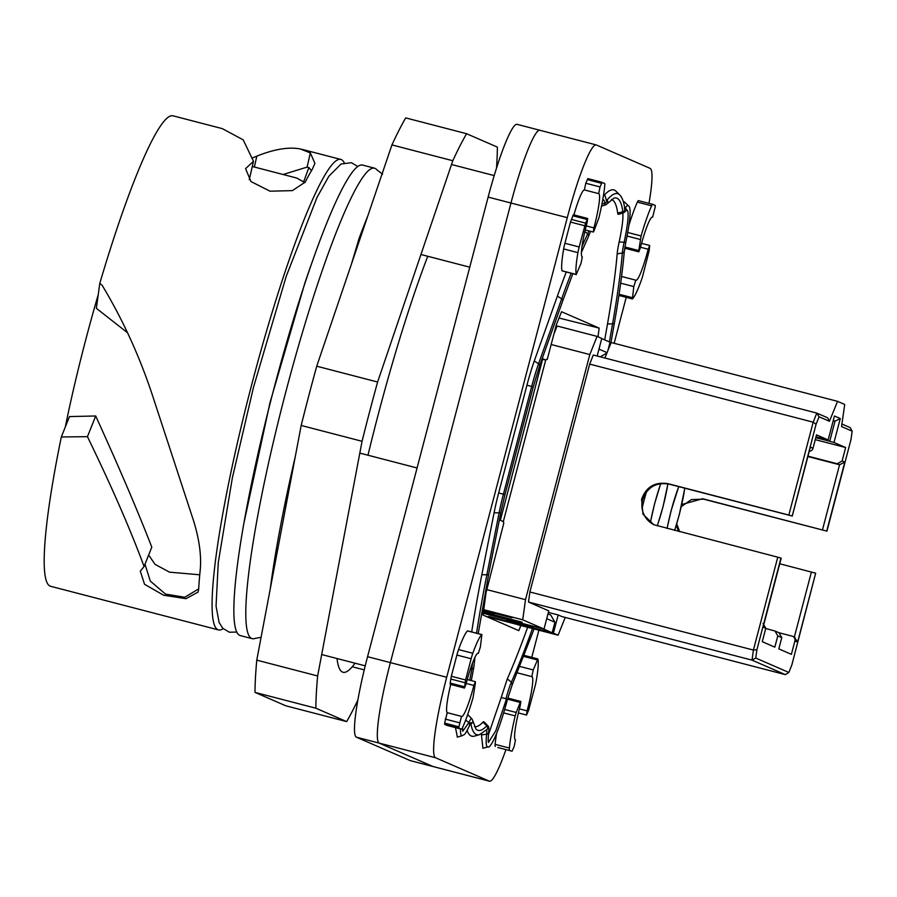 <?xml version="1.0" encoding="UTF-8"?>
<svg xmlns="http://www.w3.org/2000/svg" width="897" height="897" viewBox="0 0 897 897"><rect width="100%" height="100%" fill="white"/><g stroke="black" fill="none" stroke-linecap="round" stroke-linejoin="round"><path stroke-width="1.35" d="M270.266 588.836A265.983 32.415 -75.4 0 1 295.315 456.45M65.279 427.05A213.957 26.069 104.6 0 1 94.454 307.817A213.957 26.069 -75.4 0 1 98.222 294.698M95.71 415.984L87.446 436.671C111.766 486.768 130.648 530.049 144.069 566.5L151.795 547.159C137.903 511.324 119.211 467.595 95.71 415.984L69.473 416.578L61.321 436.962A243.065 29.623 104.6 0 0 50.109 586.111A243.065 29.623 104.6 0 0 50.647 586.302L218.565 629.929A243.065 29.623 104.6 0 0 223.162 628.674M252.775 157.805L256.834 156.145C274.224 149.149 288.733 146.749 300.383 148.969L310.328 152.939L314.914 163.344L312.212 169.477A243.065 29.623 104.6 0 0 305.227 182.091L292.377 190.624L270.031 191.184L250.958 181.553L245.587 168.636L253.481 161.281L243.21 139.865L222.31 128.63L172.908 115.791A243.065 29.623 104.6 0 0 99.78 283.374L96.36 308.31L127.542 332.776M252.292 166.494L296.705 178.043L304.935 182.629M87.446 436.671L61.321 436.962M148.655 555.019L155.058 564.359L169.499 572.163L199.751 574.798M144.069 566.5L140.313 571.187L144.54 584.283L163.568 595.216L185.971 598.68L198.08 592.065L198.663 589.329A243.065 29.623 104.6 0 1 200.166 570.57C201.612 556.151 199.369 539.4 193.416 520.327L152.658 395.947C140.123 357.903 123.999 322.214 104.299 288.901L102.112 285.224L99.78 283.374M344.224 162.761A243.065 29.623 104.6 0 0 341.365 159.621A243.065 29.623 104.6 0 0 340.826 159.431A243.065 29.623 104.6 0 0 333.135 163.433A243.065 29.623 104.6 0 0 245.072 410.725A243.065 29.623 104.6 0 0 218.027 629.75A243.065 29.623 104.6 0 0 218.565 629.929M249.276 179.736L253.481 161.281M283.082 174.5L307.099 167.111L308.882 167.515L311.461 170.722M144.989 564.202L150.281 581.077L165.519 594.094L184.726 597.267L198.685 588.892M546.778 359.271A13.354 1.626 104.6 0 0 546.744 359.26L547.237 359.473L556.342 324.781L561.556 311.73L599.174 328.1L597.974 336.779M559.033 318.043L599.174 328.1M382.604 174.175L376.919 169.869A243.065 29.623 104.6 0 0 375.081 168.378A243.065 29.623 104.6 0 0 374.542 168.188L362.59 165.082A243.065 29.623 104.6 0 0 354.909 169.085A243.065 29.623 104.6 0 0 266.846 416.387A243.065 29.623 104.6 0 0 239.802 635.401A243.065 29.623 104.6 0 0 240.34 635.592L252.281 638.686A243.065 29.623 104.6 0 0 255.185 638.372L261.083 637.318M470.364 723.823L470.869 723.688A2.635 2.523 169.7 0 0 472.82 720.773L475.971 729.093A274.998 33.514 104.6 0 0 486.791 725.841A22.089 2.691 -75.4 0 1 487.665 725.572L483.909 721.85A24.757 3.016 104.6 0 0 482.934 722.141A272.329 33.189 104.6 0 1 474.457 726.66M488.383 734.89L501.232 697.485L505.975 698.752A22.089 2.691 -75.4 0 1 511.402 682.18L507.298 678.906L501.232 697.485M507.298 678.906A272.329 33.189 104.6 0 0 527.638 627.283M604.713 339.873L607.493 323.996A272.329 33.189 104.6 0 0 617.181 253.885L622.35 252.999A22.089 2.691 -75.4 0 1 624.11 242.313L619.154 241.921A24.757 3.016 104.6 0 0 617.181 253.885M619.154 241.921A44.547 5.427 104.6 0 0 622.709 213.116M617.663 213.082A24.757 3.016 104.6 0 0 618.459 214.316L623.55 212.881A22.089 2.691 -75.4 0 1 622.832 211.782L617.663 213.082A272.329 33.189 104.6 0 0 611.44 199.515M462.796 731.19L468.884 722.623A22.089 2.691 -75.4 0 1 471.811 718.676L468.066 714.954A24.757 3.016 104.6 0 0 467.572 714.875M520.854 625.523L518.814 630.647L482.978 615.05L486.084 592.569L503.822 522.985A13.354 1.626 104.6 0 1 503.497 521.639L500.358 520.271L542.741 358.733L545.881 360.101A13.354 1.626 104.6 0 1 546.744 359.26M542.595 359.248L545.881 360.101M374.542 168.188A243.065 29.623 104.6 0 0 366.851 172.19A243.065 29.623 104.6 0 0 278.788 419.493A243.065 29.623 104.6 0 0 251.743 638.507A243.065 29.623 104.6 0 0 252.281 638.686M322.415 349.482L335.747 310.227M488.372 742.301L488.506 742.481C488.809 741.494 487.62 745.676 488.607 732.49L488.607 732.49A2.635 2.007 -173.7 0 1 486.645 734.183A51.779 6.313 104.6 0 0 488.002 746.853L482.911 748.277L481.487 734.957A14.857 1.816 104.6 0 0 481.588 733.836M623.437 202.049A54.448 6.638 -75.4 0 1 624.671 202.15L628.416 205.873A51.779 6.313 104.6 0 0 625.388 207.756A2.635 2.478 34.4 0 1 625.837 211.03L626.454 210.066M604.376 195.075A282.23 34.4 -75.4 0 1 615.981 191.196L619.726 194.918A279.561 34.075 104.6 0 0 607.011 200.166A2.635 2.534 39.7 0 1 607.291 203.675L613.94 198.125A274.998 33.514 104.6 0 1 622.832 211.782A2.635 2.5 -7.5 0 0 624.805 209.023C623.92 202.083 622.226 197.374 619.726 194.918M471.699 631.937A282.23 34.4 -75.4 0 1 481.846 574.697L494.079 512.77A44.547 5.427 -75.4 0 1 498.665 492.946L526.943 385.172A44.547 5.427 -75.4 0 1 534.276 361.02L557.385 296.1A282.23 34.4 -75.4 0 1 566.287 271.97M455.463 727.624L457.38 737.065M470.712 723.173A17.525 2.142 104.6 0 1 470.869 723.688A279.561 34.075 104.6 0 0 479.469 734.699L474.378 736.134A282.23 34.4 -75.4 0 1 467.135 730.539M410.176 760.578L433.004 766.509A79.205 9.654 104.6 0 0 433.184 766.576L410.355 760.645A79.205 9.654 104.6 0 1 410.176 760.578L356.423 737.188A79.205 9.654 104.6 0 1 367.568 656.694L390.386 662.625A79.205 9.654 104.6 0 0 379.252 743.12L433.004 766.509L489.314 781.141A79.205 9.654 104.6 0 0 489.482 781.209A79.205 9.654 104.6 0 0 505.942 749.612M626.207 297.356L614.153 343.293M538.884 630.21L531.764 657.355M648.991 203.372A79.205 9.654 104.6 0 0 650.078 168.344L596.326 144.955A79.205 9.654 104.6 0 0 596.146 144.899A79.205 9.654 104.6 0 0 567.274 217.657L446.695 677.257A79.205 9.654 104.6 0 0 435.561 757.752L489.314 781.141M585.775 183.246L600.037 186.946L602.1 182.315L587.838 178.604L585.775 183.246L584.384 189.917A32.673 3.98 104.6 0 0 573.912 214.899M600.037 186.946L598.658 193.629L584.384 189.917L598.658 193.629A32.673 3.98 104.6 0 1 598.714 193.64A32.673 3.98 104.6 0 1 593.915 227.894L593.332 232.054L593.937 231.067L598.972 217.623A52.474 6.391 104.6 0 0 604.78 185.455A9.901 1.211 -75.4 0 0 604.6 183.392L587.838 178.604M564.908 243.278L579.182 246.989A9.901 1.211 104.6 0 0 577.926 252.64A52.474 6.391 104.6 0 0 576.266 274.46L580.942 263.572L582.332 256.901A32.673 3.98 104.6 0 1 582.276 256.89A32.673 3.98 104.6 0 1 587.075 222.624L587.647 218.476L573.385 214.764L570.481 222.064L564.908 243.278A9.901 1.211 104.6 0 0 563.664 248.929A52.474 6.391 104.6 0 0 561.993 270.759L562.195 270.804M461.417 729.16A9.901 1.211 104.6 0 0 461.439 729.171L447.166 725.46L461.417 729.16L458.928 728.084L458.905 726.828L444.643 723.117L444.665 724.372L447.143 725.46A9.901 1.211 104.6 0 0 447.166 725.46A9.901 1.211 104.6 0 0 447.188 725.471M444.643 723.117L447.244 712.678A32.673 3.98 104.6 0 1 450.72 684.467M450.182 683.077L450.216 684.333L464.478 688.044L465.588 679.971L451.326 676.26L450.182 683.077L464.455 686.777M467.673 630.961L467.505 630.916A52.474 6.391 104.6 0 0 458.558 649.574A9.901 1.211 104.6 0 0 456.887 655.045L451.326 676.26M517.569 672.907L531.831 676.618L533.222 669.936L537.908 659.048A52.474 6.391 104.6 0 1 536.238 680.879A9.901 1.211 -75.4 0 1 534.982 686.53L528.58 710.402L526.517 715.044L527.1 710.884A32.673 3.98 104.6 0 0 531.887 676.63A32.673 3.98 104.6 0 0 531.831 676.618L517.569 672.907M497.79 747.493L512.064 751.204L514.127 746.562L515.506 739.89A32.673 3.98 104.6 0 1 515.45 739.879A32.673 3.98 104.6 0 1 520.249 705.614L520.832 701.465L520.226 702.452L516.224 712.476L504.686 709.471M496.557 733.6A52.474 6.391 104.6 0 0 495.122 744.353A9.901 1.211 104.6 0 0 495.301 746.416M625.041 248.267A32.673 3.98 104.6 0 0 624.312 251.362M652.702 204.337L638.485 200.648A9.901 1.211 104.6 0 0 638.462 200.636A9.901 1.211 104.6 0 0 637.363 202.139A52.474 6.391 104.6 0 0 628.976 225.091M635.794 280.167L621.576 276.478L635.838 280.189A32.673 3.98 104.6 0 0 636.029 280.279A32.673 3.98 104.6 0 0 648.206 249.231L649.686 245.475L649.159 250.779L643.014 274.762A9.901 1.211 -75.4 0 1 641.344 280.234A52.474 6.391 104.6 0 1 632.396 298.892L633.798 286.58L635.816 280.178M540.016 130.323A79.205 9.654 104.6 0 0 539.837 130.267A79.205 9.654 104.6 0 0 510.965 203.025L567.274 217.657M367.568 656.694L488.136 197.093L510.965 203.025L390.386 662.625L510.965 203.025A79.205 9.654 104.6 0 1 539.837 130.267L596.146 144.899M489.482 781.209L433.184 766.576A79.205 9.654 104.6 0 1 433.004 766.509L379.252 743.12L435.561 757.752M579.182 246.989L585.584 223.118L571.322 219.406M587.647 218.476L585.584 223.118M458.905 726.828L461.495 716.378A32.673 3.98 104.6 0 0 461.708 716.479A32.673 3.98 104.6 0 0 473.885 685.443L475.365 681.675L475.388 682.942L473.067 697.563A52.474 6.391 104.6 0 1 462.538 727.669A9.901 1.211 104.6 0 1 461.439 729.171M461.495 716.378L447.222 712.667M467.606 630.871L481.88 634.583L480.377 646.939L478.348 653.341A32.673 3.98 104.6 0 0 478.135 653.24A32.673 3.98 104.6 0 0 465.958 684.276L464.478 688.044M481.88 634.583L481.779 634.628A52.474 6.391 104.6 0 0 472.82 653.274A9.901 1.211 104.6 0 0 471.16 658.746L465.588 679.971M503.677 712.902L515.192 715.896A52.474 6.391 104.6 0 0 509.384 748.053A9.901 1.211 104.6 0 0 509.574 750.116M515.192 715.896L516.224 712.476M640.279 248.077L638.81 251.844L638.776 250.577L641.097 235.956A52.474 6.391 104.6 0 1 651.637 205.85A9.901 1.211 -75.4 0 1 652.724 204.348A9.901 1.211 -75.4 0 1 652.747 204.348L655.236 205.435L655.259 206.691L652.646 217.13A32.673 3.98 104.6 0 0 652.467 217.029A32.673 3.98 104.6 0 0 640.279 248.077M351.512 263.864L359.08 238.423A265.983 32.415 -75.4 0 1 367.77 216.02M365.236 665.854L321.687 654.541M364.249 669.88L352.252 666.763M417.071 467.976L359.82 453.097M469.748 267.183L420.94 254.501M360.067 238.68L359.08 238.423M355.021 663.197A252.73 30.801 -75.4 0 1 343.058 672.268A252.73 30.801 -75.4 0 1 337.025 658.521M367.972 455.216A252.73 30.801 -75.4 0 1 427.746 256.273M357.892 700.019A326.721 39.816 -75.4 0 1 346.657 721.603L285.784 705.793L254.995 692.394A326.721 39.816 -75.4 0 1 256.766 660.147L301.179 425.458A326.721 39.816 -75.4 0 1 316.731 366.2L391.933 144.91A326.721 39.816 -75.4 0 1 405.713 117.899L466.586 133.709L497.375 147.108A326.721 39.816 -75.4 0 1 496.512 168.087M346.657 721.603L315.867 708.204A326.721 39.816 -75.4 0 1 317.639 675.968L362.052 441.279A326.721 39.816 -75.4 0 1 377.603 382.021L316.731 366.2M362.052 441.279L301.179 425.458M377.603 382.021L452.806 160.731A326.721 39.816 -75.4 0 1 466.586 133.709M391.933 144.91L452.806 160.731M254.995 692.394L315.867 708.204M317.639 675.968L256.766 660.147M446.695 677.257L390.386 662.625A79.205 9.654 104.6 0 0 379.252 743.12L356.423 737.188M539.837 130.267L517.02 124.335A79.205 9.654 104.6 0 0 488.136 197.093M678.816 486.645A36.138 4.407 104.6 0 0 671.135 510.83A36.138 4.407 104.6 0 0 667.121 528.434M674.6 530.374A36.138 4.407 104.6 0 0 679.309 514.385A36.138 4.407 104.6 0 0 684.725 488.181M684.815 488.203L679.365 514.407L674.667 530.396M667.054 528.411L671.079 510.797L678.726 486.623M513.465 622.731L518.163 624.817L558.102 635.199L565.211 617.439M497.824 615.768L504.047 618.683L543.997 629.055L548.773 610.868L528.501 602.044L529.892 591.986L753.402 650.067L777.766 557.183L653.812 524.7L643.014 514.295L641.579 499.293C646.165 486.824 654.978 481.622 668.03 483.674L788.822 515.057L813.187 422.184L589.677 364.104L529.892 591.986M487.576 611.339L512.008 617.809M545.701 360.045L503.329 521.561L545.701 360.045M597.167 356.019L601.775 338.427L597.077 336.386L557.127 326.003L553.898 334.065M589.677 364.104L593.309 355.01L816.819 413.091L827.696 417.823L829.445 421.287L819.062 416.769L816.068 424.259L792.23 516.044L810.069 448.04M681.776 504.518L702.631 498.732L826.944 531.147L851.006 439.463L852.15 431.165L841.543 426.546L844.716 404.457L837.551 401.34L610.061 342.228L601.741 338.584M513.454 622.776L553.404 633.159L558.102 635.199M548.359 612.416L558.181 614.961L553.404 633.159M483.393 612.012L522.088 622.193M522.065 622.182L497.779 615.947M597.077 336.386L589.811 354.562L525.507 599.678L522.716 619.805L543.997 629.055M522.716 619.805L483.718 609.668M511.985 617.798L483.606 610.498M483.449 611.676L489.885 613.346L490.076 612.617M494.112 614.367L483.561 610.846M494.079 614.344L489.885 613.346M525.507 599.678L486.858 589.632M589.811 354.562L551.162 344.515M611.182 342.519L604.881 358.015M837.551 401.34L829.445 421.287M816.068 424.259L813.187 422.184L816.819 413.091L819.062 416.769M816.001 436.85L828.166 439.934L834.445 415.995L840.276 418.529L833.997 442.468L829.736 441.29L835.017 421.175L833.291 420.424M842.126 460.946L844.806 462.112L839.558 464.758L837.316 463.783L842.126 460.946L845.636 447.536L833.997 442.468M828.166 439.934L816.528 434.866L813.007 448.276A3.958 3.936 -66.5 0 1 809.262 451.236M558.181 614.961L561.87 616.564L785.38 674.645L788.844 672.458L791.838 664.969L815.676 573.183L797.59 642.117L794.338 637.105M785.38 674.645L752.011 660.125L755.756 658.05L788.844 672.458M777.766 557.183L780.962 558.069L756.9 649.764L753.402 650.067L752.011 660.125L528.501 602.044M840.276 418.529L835.017 421.175L833.212 420.704M815.788 437.658L829.736 441.29M845.636 447.536L815.272 439.642M837.316 463.783L807.973 456.158M826.944 531.147L703.64 499.169L691.385 499.595L681.294 506.637M841.902 424.012L850.188 427.611L852.15 431.165M792.006 515.943L788.822 515.057M654.317 524.913A21.786 21.618 113.5 0 1 642.588 499.73C647.186 487.262 655.999 482.048 669.039 484.111L792.264 516.055L810.226 447.581M676.742 523.781L679.657 531.686M778.831 632.688L792.096 636.13A3.958 3.936 113.5 0 1 794.899 640.951L791.378 654.35L778.82 648.89L781.769 637.632L777.789 635.906L774.829 647.152L762.271 641.68L765.78 628.281L763.1 627.115L763.336 626.207M756.9 649.764L755.756 658.05M822.471 529.869L839.558 464.758L807.883 456.528M779.74 563.764L815.676 573.183M676.203 525.552L678.782 531.461M777.789 635.906L774.997 631.017L778.988 632.755L781.769 637.632M774.997 631.017L765.724 628.517M762.988 623.46L765.78 628.281M660.786 483.606A36.138 4.407 104.6 0 0 654.675 503.666A36.138 4.407 104.6 0 0 650.415 522.57M657.232 525.866A36.138 4.407 104.6 0 0 662.849 507.22A36.138 4.407 104.6 0 0 667.861 483.842M667.94 483.853L662.905 507.242L657.299 525.877M650.359 522.514L654.619 503.632L660.708 483.618M642.073 508.285A46.532 5.674 -75.4 0 1 643.99 500.683L646.378 491.982M493.417 617.517L517.569 624.559L485.972 616.351M493.372 617.697L488.865 616.407M488.899 616.407L552.171 632.789L554.94 622.249L546.722 618.672M543.223 628.853L552.171 632.789M543.212 628.887L483.225 613.301M483.248 613.111L503.094 618.268L496.938 615.589L483.393 612.068M516.134 622.204L515.921 623.011L533.031 627.463L528.109 625.31L506.794 619.872L510.606 621.531L510.785 620.814M515.921 623.011L510.606 621.531M487.531 611.496L483.606 610.476M556.095 325.701L556.902 325.903L554.402 332.159M547.989 613.828L550.736 615.028L554.94 622.249M598.972 349.112L607.067 352.633M607.796 350.862L610.061 342.206M606.944 352.947L600.351 356.838M598.815 356.445L597.234 355.75M308.882 167.515L303.758 181.519M307.099 167.111L310.328 152.939M254.356 167.033L256.834 156.145M479.469 734.699L486.948 729.485A2.635 2.556 43.3 0 0 486.791 725.841L482.934 722.141M488.461 742.357L495.772 730.887L506.502 698.942M534.096 628.965L512.243 684.714L511.402 682.18A274.998 33.514 104.6 0 0 532.47 628.539M607.493 323.996L612.573 323.783A274.998 33.514 104.6 0 0 622.35 252.999A2.635 2.119 -175.1 0 0 624.334 251.138C622.585 271.129 619.3 295.001 614.445 322.741A2.635 1.446 -170.1 0 1 612.573 323.783L609.399 341.914M624.334 251.138L625.871 241.887A2.635 0.852 12.2 0 1 624.11 242.313A47.216 5.752 104.6 0 0 626.633 210.033M601.517 206.086L605.408 204.987A22.089 2.691 -75.4 0 1 604.645 203.361L601.932 204M606.215 200.502L606.641 200.838A2.635 2.444 -3.2 0 1 604.645 203.361A47.216 5.752 104.6 0 0 603.199 199.829M462.504 727.736L462.684 731.1M465.678 720.078L468.884 722.623L469.748 725.135C464.31 736.37 464.904 733.847 462.325 735.675L457.235 737.11M481.487 734.957L486.645 734.183A17.525 2.142 104.6 0 0 486.477 729.967M624.727 208.44A17.525 2.142 104.6 0 0 625.388 207.756L624.503 206.927M606.619 200.524A17.525 2.142 104.6 0 0 607.011 200.166L606.551 199.728M606.641 200.838L604.993 195.681A51.779 6.313 104.6 0 0 603.401 195.871M581.447 252.382L588.477 236.528A2.635 2.175 -155 0 0 587.681 233.859A17.525 2.142 104.6 0 0 588.903 230.899M571.154 273.237A279.561 34.075 104.6 0 0 561.69 298.836A2.635 1.536 19.6 0 1 562.789 300.742L572.824 273.675M584.866 231.527L587.681 233.859A279.561 34.075 104.6 0 0 582.018 246.518M534.276 361.02L538.581 363.756L561.69 298.836L557.385 296.1M498.665 492.946L503.408 494.236L531.686 386.461A41.879 5.102 104.6 0 1 538.581 363.756A2.635 1.536 19.6 0 1 539.68 365.651L562.789 300.742M526.943 385.172L533.222 386.91L539.68 365.651M481.846 574.697L486.858 574.798L499.102 512.86A41.879 5.102 104.6 0 1 503.408 494.236L504.944 494.684L533.222 386.91M494.079 512.77L499.102 512.86A2.635 1.144 11.2 0 0 500.907 512.142L504.944 494.684M476.554 633.204A279.561 34.075 104.6 0 1 486.858 574.798A2.635 1.144 11.2 0 0 488.674 574.08L500.907 512.142M472.54 662.995A279.561 34.075 104.6 0 0 471.889 668.859A2.635 2.029 6 0 0 473.863 667.133L474.984 657.221M469.736 680.218L471.889 668.859L470.387 669.095M460.52 728.936A51.779 6.313 104.6 0 0 462.325 735.675M586.223 225.898L593.915 227.894M601.506 183.302L587.232 179.591M576.266 274.46L561.993 270.759M563.664 248.929L577.926 252.64M584.743 225.764L570.481 222.064M572.779 215.751L587.053 219.462M473.885 685.443L466.182 683.436M458.928 728.084L444.665 724.372M459.466 722.78L445.204 719.069M461.473 716.378L447.244 712.678M465.016 682.729L450.743 679.029M456.887 655.045L471.16 658.746M458.558 649.574L472.82 653.274M467.505 630.916L481.779 634.628M519.924 666.482L533.222 669.936M537.225 659.923L523.882 656.458M519.397 708.888L527.1 710.884M495.122 744.353L509.384 748.053M507.534 699.155L520.226 702.452M638.776 250.577L624.884 246.967M627.07 236.046L640.312 239.477M627.743 232.48L641.097 235.956M637.363 202.139L651.637 205.85M640.503 247.236L648.206 249.231M619.087 294.25L632.262 297.669M633.798 286.58L620.679 283.172M844.806 462.112L826.72 531.046M810.316 447.098L813.007 448.276M702.631 498.732L703.64 499.169M668.03 483.674L669.039 484.111M763.1 627.115L781.186 558.169M797.59 642.117L794.899 640.951M794.35 637.061L811.415 571.994M302.076 149.362L340.826 159.431M488.607 732.49C489.1 728.543 488.787 726.245 487.665 725.572M512.243 684.714L507.523 699.189C496.972 738.679 489.403 748.872 488.002 746.853M614.445 322.741L610.992 342.475M625.871 241.887C631.993 212.533 630.154 206.131 628.416 205.873M624.357 208.396L624.805 209.023M623.55 212.881L625.837 211.03M605.408 204.987L607.291 203.675M602.582 200.58L603.019 199.863M588.477 236.528L590.54 231.325M478.213 633.63L488.674 574.08M471.295 680.621L473.863 667.133M470.331 722.993L471.093 722.59L469.748 725.135M472.82 720.773L471.811 718.676M604.993 195.681L603.647 194.335M585.225 229.946L593.332 232.054M576.345 274.583L562.071 270.872M475.365 681.675L467.225 679.556M537.83 658.936L524.285 655.415M518.41 712.936L526.517 715.044M507.814 698.079L520.832 701.465M638.81 251.844L624.693 248.166M652.724 204.348L638.462 200.636M649.686 245.475L641.546 243.356M618.908 295.449L632.295 298.936M494.191 175.588L451.527 164.51M236.842 632.06L229.352 632.217L222.781 628.292L219.103 622.462L216.054 606.125L218.263 562.61L232.357 477.866L253.492 387.302L286.199 276.377L317.033 197.374L328.896 176.193L341.073 164.005L351.4 162.693L357.825 166.472M244.231 521.628L270.008 402.585L304.969 282.678L310.519 266.532M781.209 558.192L763.246 626.655M792.679 636.332L794.921 637.307"/></g></svg>
